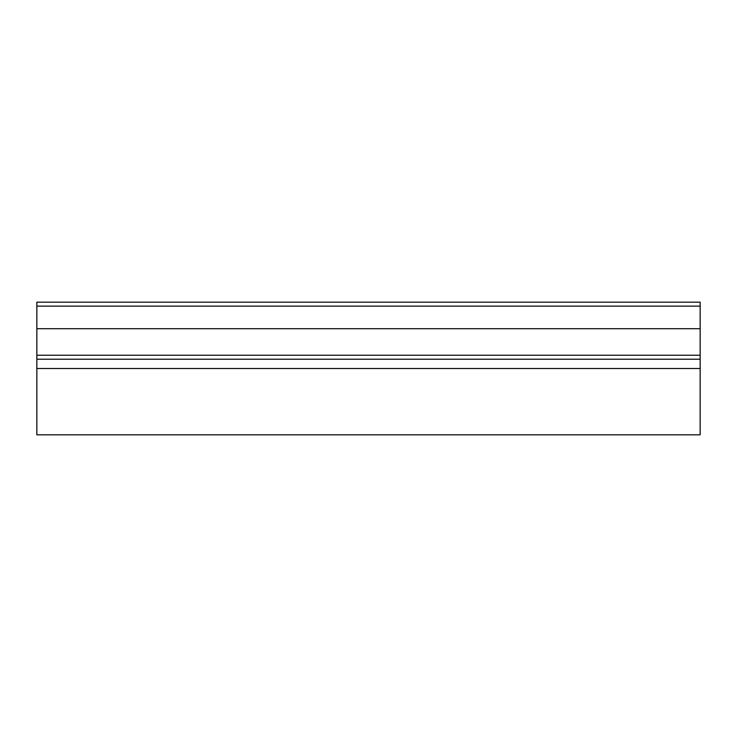 <?xml version="1.0" encoding="UTF-8"?>
<svg xmlns="http://www.w3.org/2000/svg" width="737" height="737" viewBox="0 0 737 737"><rect width="100%" height="100%" fill="white"/><g stroke="black" fill="none" stroke-linecap="round" stroke-linejoin="round"><path stroke-width="1.11" d="M700.15 306.15L36.85 306.15L36.85 302.17L700.15 302.17L700.15 434.83L36.85 434.83L36.85 328.702L700.15 328.702M36.85 306.15L36.85 328.702M700.15 355.234L36.85 355.234M700.15 359.214L36.85 359.214M700.15 368.5L36.85 368.5"/></g></svg>
